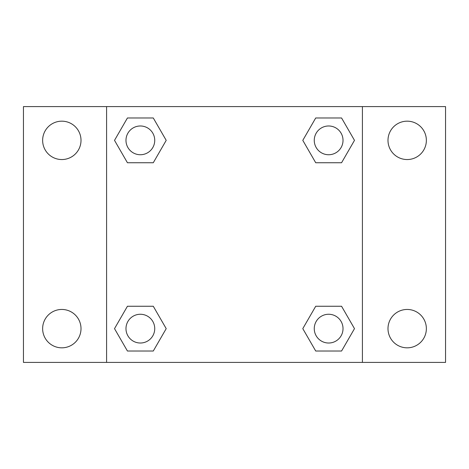 <?xml version="1.0" encoding="UTF-8"?>
<svg xmlns="http://www.w3.org/2000/svg" width="469" height="469" viewBox="0 0 469 469"><rect width="100%" height="100%" fill="white"/><g stroke="black" fill="none" stroke-linecap="round" stroke-linejoin="round"><path stroke-width="0.7" d="M23.45 106.592L445.55 106.592L445.55 362.408L23.45 362.408L23.45 106.592M407.18 121.172A19.188 19.188 0 0 1 426.362 140.36A19.188 19.188 0 0 1 407.18 159.548A19.188 19.188 0 0 1 387.992 140.36A19.188 19.188 0 0 1 407.18 121.172M407.18 309.452A19.188 19.188 0 0 1 426.362 328.64A19.188 19.188 0 0 1 407.18 347.828A19.188 19.188 0 0 1 387.992 328.64A19.188 19.188 0 0 1 407.18 309.452M61.82 309.452A19.188 19.188 0 0 1 81.008 328.64A19.188 19.188 0 0 1 61.82 347.828A19.188 19.188 0 0 1 42.638 328.64A19.188 19.188 0 0 1 61.82 309.452M61.82 121.172A19.188 19.188 0 0 1 81.008 140.36A19.188 19.188 0 0 1 61.82 159.548A19.188 19.188 0 0 1 42.638 140.36A19.188 19.188 0 0 1 61.82 121.172M127.433 306.257L153.281 306.257L166.208 328.64L153.281 351.023L127.433 351.023L114.512 328.64L127.433 306.257L153.281 306.257L127.433 306.257M315.719 117.977L341.567 117.977L354.488 140.36L341.567 162.743L315.719 162.743L302.792 140.36L315.719 117.977L341.567 117.977L315.719 117.977M106.592 362.408L106.592 106.592M362.408 106.592L362.408 362.408M127.433 117.977L153.281 117.977L166.208 140.36L153.281 162.743L127.433 162.743L114.512 140.36L127.433 117.977L153.281 117.977L127.433 117.977M315.719 306.257L341.567 306.257L354.488 328.64L341.567 351.023L315.719 351.023L302.792 328.64L315.719 306.257L341.567 306.257L315.719 306.257M341.567 351.023L315.719 351.023L341.567 351.023M343.021 328.64A14.375 14.375 0 0 0 321.453 316.188A14.375 14.375 0 0 0 321.453 341.092A14.375 14.375 0 0 0 343.021 328.64M153.281 351.023L127.433 351.023L153.281 351.023M154.735 328.64A14.375 14.375 0 0 0 133.173 316.188A14.375 14.375 0 0 0 133.173 341.092A14.375 14.375 0 0 0 154.735 328.64M341.567 162.743L315.719 162.743L341.567 162.743M343.021 140.36A14.375 14.375 0 0 0 321.453 127.908A14.375 14.375 0 0 0 321.453 152.812A14.375 14.375 0 0 0 343.021 140.36M153.281 162.743L127.433 162.743L153.281 162.743M154.735 140.36A14.375 14.375 0 0 0 133.173 127.908A14.375 14.375 0 0 0 133.173 152.812A14.375 14.375 0 0 0 154.735 140.36"/></g></svg>
